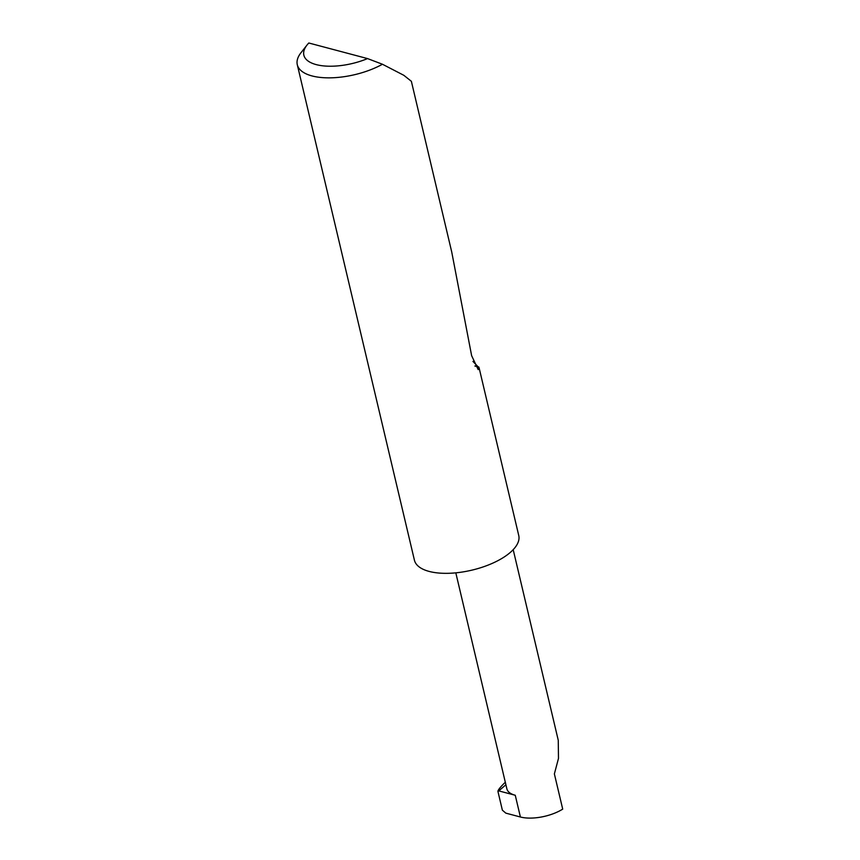 <?xml version="1.0" encoding="UTF-8"?>
<svg xmlns="http://www.w3.org/2000/svg" width="860" height="860" viewBox="0 0 860 860"><rect width="100%" height="100%" fill="white"/><g stroke="black" fill="none" stroke-linecap="round" stroke-linejoin="round"><path stroke-width="1.29" d="M513.194 549.669L558.258 740.277L558.484 758.413L554.378 773.903L562.709 809.12A30.584 13.072 166.7 0 1 520.397 817L505.809 813.13L502.369 810.174L497.929 791.393C497.962 790.103 500.09 787.384 504.293 783.202L505.4 782.256M472.957 361.415L479.117 367.887L478.192 369.606L471.635 355.685L451.726 251.98L411.37 81.302L403.824 75.304L382.463 64.253A53.599 22.908 166.7 0 1 329.305 77.852A53.599 22.908 166.7 0 1 297.291 64.704A53.599 22.908 166.7 0 1 301 52.697L306.966 45.107A45.021 19.242 -13.3 0 0 317.748 64.984A45.021 19.242 -13.3 0 0 367.542 58.587L382.463 64.253M479.117 367.887L518.752 535.533A53.599 22.908 166.7 0 1 503.25 557.592A53.599 22.908 166.7 0 1 448.716 573.297A53.599 22.908 166.7 0 1 414.423 560.193L297.291 64.704M455.811 572.846L506.873 788.867A30.584 13.072 -13.3 0 0 515.258 795.263L498.779 790.888L505.906 784.75M498.779 790.888L497.929 791.393M306.966 45.107A45.021 19.242 -13.3 0 1 308.815 43L367.542 58.587M474.87 365.994L478.848 367.048M515.258 795.263L520.397 817"/></g></svg>
